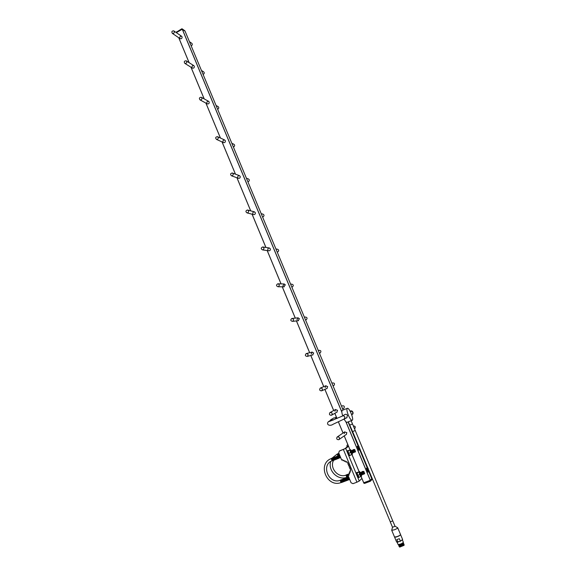 <?xml version="1.0" encoding="UTF-8"?>
<svg xmlns="http://www.w3.org/2000/svg" width="576" height="576" viewBox="0 0 576 576"><rect width="100%" height="100%" fill="white"/><g stroke="black" fill="none" stroke-linecap="round" stroke-linejoin="round"><path stroke-width="0.86" d="M181.778 28.807L176.407 32.162L182.131 28.843L184.918 30.823L182.102 28.872L185.069 31.19L182.254 29.239L176.558 32.522L182.254 29.239L341.842 412.07M363.874 483.199L364.594 483.401L370.361 481.255L370.519 480.722L363.874 483.199L361.073 476.46L363.694 482.774L370.289 480.326L371.801 478.771L370.346 480.298L370.519 480.722L371.981 479.196L368.741 471.434L371.981 479.232L370.382 481.234L364.594 483.401L363.91 483.228L370.382 481.234L371.981 479.196M346.234 434.477L346.853 432.619L344.542 431.993M336.809 412.222L337.558 410.299L335.362 409.615M326.794 388.57L327.694 386.597L325.627 385.862M312.581 354.974L313.69 352.966L311.832 352.159M298.109 320.724L299.426 318.694L297.785 317.851M283.838 286.834L285.329 284.818L283.896 283.961M268.697 250.769L269.05 250.819C270.158 250.61 270.583 249.934 270.324 248.789L269.107 247.946M253.526 214.56L253.836 214.639C255.031 214.524 255.514 213.847 255.269 212.609L254.239 211.802M238.349 178.265L238.608 178.358C239.875 178.337 240.401 177.667 240.17 176.35L239.299 175.586M223.43 142.546L223.654 142.646C224.971 142.711 225.526 142.049 225.317 140.659L224.575 139.946M363.427 471.326L361.922 471.866M355.219 451.987L354.24 449.532M354.074 449.474L352.951 449.986M207.23 103.817L207.41 103.918C208.757 104.054 209.34 103.399 209.16 101.959L208.534 101.297M192.312 68.033L192.47 68.126C193.831 68.328 194.436 67.68 194.278 66.197L193.73 65.585M180.065 38.635L180.202 38.722C181.577 38.966 182.189 38.326 182.045 36.814L181.555 36.245M344.254 433.62L344.707 431.87M334.98 411.329L335.57 409.5M325.138 387.655L325.836 385.754M311.17 354.053L312.062 352.087M296.942 319.824L298.03 317.808M282.874 285.984L284.134 283.954M267.905 249.991C267.646 248.832 268.078 248.155 269.194 247.954L269.33 247.968M252.878 213.847C252.634 212.602 253.116 211.932 254.326 211.824L254.434 211.846M237.816 177.624C237.593 176.299 238.118 175.63 239.393 175.615L239.479 175.644M222.998 141.977C222.797 140.587 223.351 139.925 224.669 139.99L224.734 140.018M361.966 471.859L362.218 471.391M352.98 450.007L353.246 449.626M206.878 103.306C206.698 101.858 207.281 101.21 208.627 101.354L208.67 101.376M192.024 67.579C191.858 66.089 192.463 65.448 193.831 65.65L193.86 65.664M184.853 63.396L186.012 63.353C187.006 62.474 187.042 61.618 186.142 60.804C184.241 60.905 183.816 61.769 184.853 63.396L192.42 68.098M179.813 38.225C179.669 36.698 180.288 36.065 181.663 36.317L173.887 30.953M346.644 417.888L347.465 415.519C346.774 414.266 345.838 413.978 344.664 414.648L342.432 415.987M344.275 419.378C345.42 421.402 346.349 422.381 347.047 422.323L347.177 422.273M347.27 408.348L342.353 410.328C341.554 410.774 341.676 412.603 342.706 415.822M348.322 415.174C349.805 418.514 351.072 420.228 352.116 420.314C354.326 420.106 349.387 407.542 347.393 408.298C346.514 408.967 346.824 411.257 348.322 415.174M350.87 420.811L348.574 421.711M328.766 421.452L330.97 420.156L333.036 420.098M336.766 417.989L334.008 417.866L331.243 419.479M330.091 420.674L330.775 419.753L333.576 419.882M333.209 420.034L330.48 420.444M402.43 540.022L403.373 542.282C401.933 543.686 400.162 544.421 398.045 544.478L397.102 542.203M402.559 539.77L400.075 541.404L402.617 539.525L400.586 534.672C400.147 535.486 398.563 536.314 395.827 537.134L394.574 537.07M396.605 541.98L400.075 541.404M398.268 542.03L396.828 542.117M397.865 542.016L396.842 539.575L399.348 538.704L400.37 541.152M398.606 544.867L398.614 544.874C400.457 544.831 402.005 544.19 403.258 542.959L403.142 542.693M403.229 542.902L403.466 543.29L398.722 545.249L398.585 544.81M403.394 543.37L398.851 545.27L403.373 543.42M403.51 543.233L403.603 543.607L398.851 545.566L398.621 545.234M403.524 543.686L398.981 545.587M398.966 545.58L403.51 543.737M403.639 543.55L403.733 543.924L398.988 545.882L398.758 545.551M403.654 544.003L399.118 545.904M399.096 545.897L403.639 544.054M403.776 543.866L403.862 544.241L399.118 546.192L398.887 545.868M403.79 544.32L399.247 546.221L403.769 544.37M403.906 544.183L403.999 544.558L399.254 546.509L399.017 546.185M403.92 544.637L399.377 546.538M399.362 546.53L403.906 544.687M404.035 544.5L404.129 544.874L399.384 546.826L399.146 546.502M404.05 544.954L399.528 546.854M404.086 545.321L399.701 547.114M399.427 546.84L404.078 544.939M390.29 521.849L392.753 520.906L352.512 423.972L349.718 425.102M355.025 430.603L352.613 431.546M390.276 521.928L392.508 527.242L391.709 530.258L394.531 537.019L396.972 536.666C399.233 535.802 400.421 535.09 400.543 534.535L397.721 527.796M391.709 530.258L394.142 529.884C396.396 529.013 397.591 528.314 397.714 527.774L394.999 526.219M392.515 527.292L395.035 526.248L392.731 520.848M176.436 32.119L176.803 31.68L176.558 32.522M182.131 28.843L184.918 30.823M361.102 476.446L363.73 482.767L370.346 480.298L345.938 421.747M339.278 451.109L338.731 452.909L341.705 460.102L342.677 459.727L343.094 460.75L344.066 460.375L344.491 461.398L345.456 461.016L345.881 462.038L346.853 461.664L347.278 462.694L348.271 463.14L347.897 464.134L348.89 464.602L348.502 465.588L349.488 466.049L349.099 467.042L350.093 467.503L349.704 468.49L350.69 468.972L350.287 469.951L350.712 470.981L349.74 471.348L350.165 472.378L349.178 472.73L349.61 473.76L348.631 474.127L349.056 475.157L348.084 475.524L351.079 482.767L352.98 483.667L356.933 482.191L359.258 481.046L361.894 478.44M347.278 445.068L347.71 444.787L347.04 445.241L346.889 447.142M348.084 475.524L349.006 475.042M339.473 451.022L345.715 448.416L348.523 446.27M347.465 444.974L347.911 444.802M348.401 445.982L344.707 448.812L339.739 450.814M348.631 474.127L349.56 473.645M349.178 472.73L350.114 472.255M349.74 471.348L350.669 470.866M247.81 212.774C248.976 211.63 248.868 210.708 247.471 209.995C245.578 210.737 245.441 211.709 247.061 212.904L247.81 212.774M262.534 216.871L263.246 216.749C264.362 215.669 264.254 214.79 262.922 214.114L261.194 213.653M232.423 175.694C233.546 174.643 233.482 173.736 232.236 172.973C230.314 173.513 230.076 174.456 231.538 175.81L232.423 175.694M247.846 181.656L248.544 181.526C249.617 180.526 249.552 179.662 248.371 178.934L246.406 178.214M217.49 139.313C218.563 138.326 218.542 137.441 217.426 136.642C215.496 137.016 215.179 137.938 216.49 139.406L217.49 139.313M233.345 146.909L233.892 146.765C234.914 145.829 234.9 144.986 233.834 144.23L231.847 143.309M203.098 74.398L203.501 74.254C204.444 73.418 204.487 72.605 203.616 71.82L201.449 70.459M201.161 99.85C202.19 98.928 202.205 98.057 201.204 97.25C199.289 97.466 198.907 98.359 200.074 99.922L201.161 99.85M217.613 109.195L218.023 109.058C219.01 108.18 219.024 107.352 218.066 106.582L216.058 105.466M173.57 33.372C174.528 32.515 174.586 31.68 173.75 30.859C171.878 30.888 171.418 31.73 172.368 33.401L173.57 33.372M191.16 45.792L191.563 45.641C192.478 44.834 192.535 44.035 191.729 43.25L189.446 41.681M278.46 286.632C279.72 285.264 279.475 284.321 277.733 283.802C276.041 285.019 276.149 285.998 278.071 286.747L278.46 286.632M292.133 286.956L292.5 286.855C293.702 285.552 293.472 284.659 291.809 284.17L290.599 284.141M263.16 249.768C264.377 248.522 264.204 247.586 262.642 246.96C260.827 247.925 260.806 248.911 262.584 249.905L263.16 249.768M277.186 251.993L277.906 251.878C279.065 250.697 278.899 249.804 277.409 249.206L275.933 248.983M292.752 321.307C294.041 319.802 293.731 318.859 291.816 318.485C290.282 319.932 290.534 320.897 292.558 321.372L292.752 321.307M305.726 319.824L306.302 319.716C307.534 318.283 307.238 317.398 305.41 317.045L304.373 317.153M307.31 356.393L307.318 356.386C308.621 354.73 308.232 353.808 306.158 353.614C304.841 355.262 305.222 356.191 307.31 356.393M319.802 353.038L320.184 352.937C321.422 351.367 321.055 350.489 319.075 350.309L318.29 350.51M321.602 390.845L321.804 390.737C322.862 388.901 322.351 388.03 320.249 388.123C319.154 389.808 319.608 390.715 321.602 390.845M333.626 385.596L333.965 385.445C334.98 383.702 334.483 382.874 332.489 382.968L331.934 383.206M331.402 415.282L331.718 415.102C332.604 413.15 332.006 412.322 329.911 412.61C328.968 414.31 329.465 415.195 331.402 415.282M343.613 408.37L343.915 408.197C344.758 406.354 344.189 405.576 342.202 405.857L341.532 406.224M338.71 439.711L339.134 439.452C339.862 437.4 339.185 436.608 337.097 437.076C336.276 438.782 336.816 439.661 338.71 439.711M354.672 428.566L354.938 428.386C355.673 426.701 355.126 425.909 353.297 426.017M331.906 458.309L332.748 460.505M332.712 460.498L331.877 458.338M332.215 458.186L333.058 460.382M333.022 460.382L332.186 458.222M332.525 458.064L333.367 460.267M333.324 460.26L332.496 458.1M332.827 457.949L333.677 460.152M333.634 460.145L332.798 457.985M333.137 457.826L333.979 460.03M333.943 460.022L333.108 457.862M333.446 457.711L334.289 459.914M334.253 459.907L333.418 457.74M333.756 457.589L334.598 459.792M334.562 459.792L333.727 457.625M334.066 457.474L334.908 459.677M334.872 459.67L334.037 457.502M334.368 457.351L335.218 459.554M335.182 459.554L334.339 457.387M334.678 457.236L335.527 459.439M335.484 459.432L334.649 457.265M334.987 457.114L335.837 459.317M335.794 459.317L334.958 457.15M335.297 456.991L336.146 459.202M336.103 459.194L335.268 457.027M335.606 456.876L336.456 459.079M336.413 459.079L335.578 456.912M335.916 456.754L336.766 458.964M336.722 458.957L335.887 456.79M336.226 456.638L337.075 458.842M337.032 458.842L336.197 456.667M336.535 456.516L337.385 458.726M337.342 458.719L336.506 456.552M336.845 456.401L337.687 458.604M337.651 458.604L336.816 456.43M337.154 456.278L337.997 458.489M337.961 458.482L337.118 456.314M337.457 456.156L338.306 458.366M338.27 458.366L337.428 456.192M337.766 456.041L338.616 458.251M338.58 458.244L337.738 456.077M338.076 455.918L338.933 458.129M338.89 458.122L338.047 455.954M338.386 455.803L339.242 458.006M339.199 458.006L338.357 455.832M338.695 455.681L339.552 457.891M339.509 457.884L338.666 455.717M339.005 455.558L339.862 457.769M339.818 457.769L338.976 455.594M339.314 455.443L340.171 457.654M340.128 457.646L339.286 455.479M339.624 455.321L340.481 457.531M340.438 457.531L339.595 455.357M339.905 455.746L340.488 457.171M340.502 457.2L339.89 455.702M352.087 453.19L351.691 453.226M351.137 450.878L352.001 453.103M351.958 453.103L351.101 450.914M351.446 450.756L352.318 452.981M352.267 452.981L351.41 450.792M351.763 450.634L352.627 452.866M352.584 452.858L351.727 450.67M352.073 450.511L352.944 452.743M352.894 452.743L352.037 450.547M352.382 450.396L353.254 452.621M353.21 452.621L352.354 450.432M352.699 450.274L353.563 452.506M353.52 452.498L352.663 450.31M353.009 450.151L353.88 452.383M353.837 452.383L352.973 450.187M353.326 450.029L354.19 452.261M354.146 452.261L353.29 450.065M353.635 449.906L354.506 452.138M354.463 452.138L353.599 449.942M353.952 449.791L354.816 452.023M354.773 452.016L353.916 449.827M354.262 449.669L355.133 451.901M355.09 451.901L354.226 449.705M355.493 451.764C354.622 450.821 354.398 450.108 354.809 449.64L355.493 451.764M355.536 451.699L355.234 451.994L354.283 449.474L354.694 449.546M354.902 452.102L353.952 449.669M354.377 452.088L353.642 449.791M354.067 452.203L353.326 449.914M353.966 452.47L353.016 450.029M353.441 452.448L352.699 450.151M353.34 452.707L352.39 450.274M353.03 452.83L352.08 450.389M352.498 452.808L351.763 450.511M352.447 454.09L351.432 453.521L351.778 454.608L352.447 454.09L351.454 450.634M351.785 453.319L351.137 450.749M340.711 457.697L339.653 455.134M340.589 457.632L339.581 455.407M340.042 457.589L339.271 455.53M339.97 457.87L338.962 455.652M339.422 457.826L338.652 455.767M339.113 457.949L338.342 455.89M339.041 458.23L337.795 455.861L337.529 453.91M338.494 458.186L337.73 456.127M338.422 458.467L337.421 456.25M338.112 458.59L337.111 456.365M337.802 458.705L336.859 456.25M337.493 458.827L336.492 456.602M336.946 458.777L336.182 456.725M336.874 459.065L335.873 456.847M336.571 459.187L335.563 456.962M336.262 459.302L335.254 457.085M335.952 459.425L334.944 457.2M335.398 459.374L334.642 457.322M335.333 459.662L334.332 457.438M335.023 459.778L334.022 457.56M334.714 459.9L333.77 457.43M334.411 460.015L333.403 457.798M334.102 460.138L333.094 457.92M333.792 460.253L332.849 457.79M333.238 460.202L332.482 458.158M333.18 460.49L332.172 458.273M332.87 460.613L331.92 458.143M331.596 458.424L332.438 460.62M332.402 460.62L331.567 458.46M332.129 460.742L331.286 458.546C316.987 463.802 326.88 488.095 341.078 482.551M332.561 460.728L331.589 459.821L331.618 458.266M341.064 482.522L340.243 480.334M341.51 482.53L340.553 481.637L340.574 480.031M341.352 482.4L340.538 480.24M340.848 480.125L341.662 482.285L340.862 480.096M364.63 473.702C363.78 472.817 363.542 472.09 363.917 471.528L364.68 473.587L364.313 473.926L363.391 471.427L363.794 471.449M364.234 473.839L363.377 471.6M364.198 473.832L363.355 471.636M364.111 473.767L363.341 471.694M363.917 473.962L363.06 471.722M363.881 473.954L363.038 471.751M363.794 473.882L363.067 471.586M363.6 474.077L362.743 471.845M363.564 474.07L362.722 471.874M363.686 474.206L362.75 471.708M363.283 474.192L362.434 471.96M363.254 474.192L362.405 471.989M363.377 474.322L362.398 472.046M362.095 472.111L362.938 474.307L362.117 472.082M362.844 474.235L362.124 471.946M362.65 474.43L361.8 472.198M362.621 474.43L361.778 472.226M362.527 474.358L361.807 472.061M362.34 474.552L361.483 472.32M362.304 474.545L361.462 472.349M362.426 474.674L361.49 472.176M362.023 474.667L361.174 472.435M361.987 474.66L361.145 472.464M362.117 474.797L361.138 472.522M360.835 472.586L361.678 474.782L360.857 472.558M361.584 474.71L360.864 472.414M361.39 474.905L360.54 472.673M361.361 474.898L360.518 472.702M361.49 475.006L360.511 472.759M361.08 475.02L360.23 472.788M361.044 475.02L360.202 472.824M361.174 475.15L360.194 472.882M349.531 479.03L348.941 477.59M349.546 479.059L348.919 477.554M349.747 479.556L348.667 476.942M349.474 479.369L348.638 477.166L349.445 479.369M349.589 479.484L349.236 479.57L348.653 476.993M349.157 479.484L348.329 477.281M349.128 479.484L348.307 477.31M349.279 479.606L348.343 477.115M348.847 479.606L348.012 477.396M348.818 479.599L347.998 477.425M348.97 479.722L348.61 479.801L348.034 477.23M348.53 479.722L347.702 477.518M348.509 479.714L347.681 477.54M348.66 479.837L348.3 479.916L347.674 477.605M348.221 479.837L347.393 477.634M348.192 479.837L347.371 477.662M348.343 479.959L347.983 480.031L347.407 477.461M347.911 479.952L347.083 477.749M347.882 479.952L347.062 477.778M348.034 480.074L347.674 480.154L347.098 477.583M346.752 477.893L347.573 480.067L346.766 477.871M347.724 480.19L347.364 480.269L346.788 477.698M347.285 480.19L346.457 477.986M347.256 480.182L346.435 478.015M347.414 480.312L347.047 480.384L346.428 478.08M346.975 480.305L346.147 478.102L346.946 480.305M347.098 480.427L346.738 480.499L346.162 477.929M346.666 480.42L345.838 478.224M346.637 480.42L345.816 478.246M346.788 480.542L346.428 480.614L345.852 478.051M346.349 480.542L345.521 478.339M346.327 480.535L345.506 478.368M346.478 480.658L346.118 480.737L345.542 478.166M346.039 480.658L345.211 478.454M346.01 480.65L345.197 478.483M346.169 480.78L345.802 480.852L345.233 478.282M345.73 480.773L344.902 478.577M345.701 480.766L344.88 478.598M345.859 480.895L345.492 480.967L344.916 478.397M345.413 480.888L344.592 478.692M345.391 480.888L344.57 478.714M345.542 481.01L345.182 481.082L344.606 478.512M344.261 478.836L345.082 481.003L344.282 478.807M345.233 481.126L344.866 481.198L344.297 478.634M344.794 481.126L343.966 478.93M344.765 481.118L343.951 478.951M344.923 481.248L344.556 481.313L343.987 478.75M344.484 481.241L343.656 479.045L344.455 481.234M344.614 481.363L344.246 481.435L343.678 478.865M343.332 479.189L344.146 481.349L343.346 479.16M344.304 481.478L343.937 481.55L343.368 478.98M343.858 481.471L343.037 479.275M343.836 481.471L343.015 479.304M343.994 481.594L343.62 481.666L343.051 479.095M343.548 481.586L342.727 479.398L343.526 481.586M343.685 481.716L343.31 481.781L342.742 479.218M342.396 479.534L343.21 481.702L342.418 479.513M343.368 481.831L343.001 481.896L342.432 479.333M342.929 481.824L342.108 479.628M342.9 481.817L342.086 479.657M343.058 481.946L342.691 482.011L342.122 479.448M342.619 481.939L341.798 479.75M342.59 481.932L341.777 479.772M342.749 482.062L342.382 482.134L341.813 479.563M341.467 479.887L342.281 482.054L341.482 479.866M342.439 482.184L342.072 482.249L341.503 479.678M341.993 482.17L341.172 479.981L341.971 482.17M342.13 482.299L341.755 482.364L341.194 479.794M341.82 482.414L341.446 482.479L340.884 479.916M341.374 482.4L340.553 480.218M337.86 453.758L338.371 455.63L337.831 453.794M338.155 453.643L338.659 455.501L338.126 453.679M338.458 453.528L338.954 455.371L338.429 453.564M338.76 453.413L339.25 455.249M339.235 455.242L338.731 453.442M338.998 453.557L339.545 455.119M339.53 455.119L338.99 453.535M358.488 446.227L358.459 445.572M339.631 455.083L339.156 453.938M339.35 455.227L338.825 453.139M339.041 455.342L338.717 453.499M338.738 455.45L338.414 453.614M338.436 455.558L338.119 453.73M338.126 455.666L337.817 453.845M337.558 453.874L338.083 455.767M337.788 455.882L337.255 453.996L332.417 457.848M337.824 455.774L337.514 453.96M346.795 477.302L345.989 475.171M347.141 477.461L346.003 475.006L349.006 473.854M347.069 477.187L346.27 475.085M367.762 468.079L367.589 467.438M367.747 468.079L367.574 467.402M367.546 468.158L367.344 466.855M367.279 467.136L367.445 468.194L367.308 467.107M348.898 475.078L348.725 474.35M348.811 475.114L348.674 474.242L348.804 475.114M348.595 475.193L348.422 474.091M348.386 474.278L348.502 475.229L348.408 474.257M348.3 475.33L348.12 474.206M348.228 475.394L348.106 474.372M348.214 475.402L348.084 474.394M348.444 476.402L347.818 474.322M348.494 476.546L347.803 474.487M348.516 476.575L347.782 474.509M348.653 476.892L347.501 474.602M348.307 476.734L347.472 474.689M348.278 476.734L347.479 474.624M348.43 476.849L347.213 474.545M348.005 476.849L347.198 474.71M347.976 476.849L347.177 474.739M348.127 476.964L346.91 474.66M346.874 474.854L347.674 476.964L346.896 474.826M347.825 477.079L346.608 474.775M347.4 477.079L346.594 474.941M347.371 477.072L346.572 474.97M347.522 477.194L346.306 474.89M347.098 477.194L346.291 475.056M361.512 475.02L361.454 476.186L360.562 475.488L359.633 473.256L359.604 471.722L360.554 472.507M361.051 475.38L359.964 473.515L360 472.536M359.042 472.097L357.214 472.687L359.626 471.55L359.042 472.097L359.683 474.61L357.89 475.286L357.307 474.127L358.913 477.086M357.257 472.774L357.307 474.127L357.206 472.723M357.89 475.286L358.747 476.986M359.683 474.61L360.9 476.568L359.114 477.238M360.9 476.568L361.534 476.057M348.775 453.319L348.199 452.196L348.775 453.319L350.554 452.635L351.432 453.521L350.503 449.834L351.446 450.626M352.073 453.262L350.849 451.584L351.079 450.706M351.778 454.608L349.999 455.292L349.121 454.406L349.841 455.17M350.762 449.834L348.206 450.72L348.199 452.196L348.098 450.9M350.554 449.698L348.163 450.864M350.554 452.635L349.934 450.173M366.804 468.058L366.365 468.238L367.942 472.118M367.236 468.274L366.775 468.079L368.482 471.535M357.653 446.148L357.228 446.321L358.798 450.166M358.099 446.378L359.345 449.561M367.841 468.043L366.761 468.677L367.2 470.376L368.021 471.708L368.986 471.348L368.705 470.628L369.302 471.11L368.986 471.348M368.042 468.079L368.705 470.628L368.165 470.016L367.2 470.376M368.388 469.368L368.842 470.282M366.761 468.677L367.726 468.31L368.165 470.016M358.704 446.141L357.61 446.731L358.034 448.402L358.862 449.741L359.82 449.374L359.539 448.654L360.144 449.165L359.82 449.374M358.891 446.155L359.539 448.654L358.992 448.027L358.034 448.402M359.23 447.415L359.69 448.337M357.61 446.731L358.567 446.364L358.992 448.027M182.16 28.865L341.827 411.898M345.823 421.632L370.483 480.78L363.917 483.221M185.062 31.183L343.116 410.018L185.069 31.19M348.077 421.913L358.258 446.314L348.084 421.913M359.575 449.467L367.394 468.216L359.575 449.467M178.733 37.721L189.101 62.669L178.733 37.721M190.987 67.205L204.149 98.87L190.98 67.205M205.898 103.09L220.421 138.031L205.898 103.09M222.034 141.912L235.433 174.154L222.034 141.912M236.93 177.754L250.682 210.852L236.923 177.754M252.072 214.186L265.896 247.457L252.065 214.186M267.185 250.56L281.038 283.889L267.185 250.553M282.254 286.805L295.265 318.118L282.247 286.805M296.431 320.918L309.643 352.721L296.424 320.918M310.781 355.457L323.748 386.654L310.781 355.457M324.886 389.398L333.677 410.544L324.886 389.398M336.974 418.486L334.836 413.338L336.982 418.486M338.472 422.086L343.022 433.03L338.472 422.086M344.21 435.895L350.028 449.892L344.21 435.895M351.95 454.514L359.114 471.744L351.95 454.514M176.594 32.501L176.782 32.954M178.776 37.757L189.144 62.698M191.03 67.234L204.192 98.899M205.942 103.111L220.457 138.046M222.077 141.934L235.469 174.168M236.966 177.768L250.726 210.866M252.108 214.193L265.932 247.457M267.221 250.56L281.074 283.889M282.283 286.805L295.301 318.118M296.46 320.918L309.672 352.714M310.817 355.45L323.777 386.64M324.914 389.383L333.706 410.53M334.865 413.316L337.01 418.478M338.501 422.078L343.051 433.015M344.239 435.874L350.057 449.878M351.979 454.5L359.143 471.73M351.886 414.634L352.274 414.396C353.304 412.186 352.606 411.163 350.179 411.322M344.059 419.501L344.923 417.074C344.182 415.829 343.217 415.548 342.022 416.232L329.378 421.481M329.731 421.337L328.378 421.675C325.714 424.814 330.12 426.521 333.187 424.217L347.033 417.65M371.642 479.909L371.981 479.232M343.382 449.503L356.933 482.191M345.715 448.416L359.258 481.046M357.559 472.392L357.192 472.363C357.242 474.991 357.948 476.59 359.316 477.158L359.107 477.403C357.674 476.122 357.012 474.43 357.127 472.334L357.466 472.342M358.531 477.475L356.695 472.63M357.17 472.306L356.789 472.464C356.674 474.559 357.329 476.251 358.769 477.533L358.826 477.511M359.302 477.18L358.769 477.533C357.3 476.287 356.638 474.602 356.774 472.471L356.832 472.428M348.127 450.425L348.487 450.54L348.106 450.49C347.22 451.073 349.812 456.775 350.244 455.198L350.028 455.479C348.566 454.183 347.904 452.513 348.048 450.461L348.365 450.475M349.452 455.551L347.594 450.778M348.07 450.446L347.71 450.59C347.573 452.642 348.228 454.313 349.69 455.609L349.747 455.587M350.222 455.256L349.69 455.609C348.199 454.349 347.53 452.678 347.695 450.598L347.738 450.576M352.116 420.314L350.611 420.912M348.545 421.733L347.047 422.323M336.355 416.995L335.585 417.449M350.086 411.149C352.764 409.716 354.002 413.827 352.274 414.396L351.698 414.756M390.319 521.906L369.166 471.226M368.698 470.102L368.381 469.346M367.898 468.194L360 449.266M359.539 448.15L359.222 447.394M358.747 446.256L352.627 431.59M396.612 542.002L394.589 537.134M352.512 423.972L351.144 420.703M352.577 431.59L348.307 421.841M370.361 481.255L371.664 479.887M247.061 212.904L253.836 214.639M247.788 210.082L254.549 211.882M231.538 175.81L238.608 178.358M232.51 173.074L239.566 175.68M216.49 139.406L223.654 142.646M217.656 136.75L224.791 140.054M186.293 60.898L193.882 65.686M200.074 99.922L207.41 103.918M201.391 97.351L208.714 101.398M172.368 33.401L180.202 38.722M278.071 286.747L284.234 286.841M278.136 283.81L284.292 283.975M262.584 249.905L269.05 250.819M263.009 247.01L269.467 247.997M292.558 321.372L298.519 320.674M305.503 319.853L306.122 319.781M292.226 318.442L298.195 317.808M307.318 356.386L312.97 354.874M319.392 353.146L320.184 352.937M306.562 353.506L312.228 352.058M321.804 390.737L327.146 388.411M333.036 385.855L333.965 385.445M320.616 387.972L325.987 385.711M331.718 415.102L337.126 412.042M342.655 408.91L343.915 408.197M330.242 412.43L335.686 409.442M339.134 439.452L346.514 434.282M354.37 428.782L354.938 428.386M337.385 436.882L344.815 431.806M332.129 460.764C320.681 464.933 328.766 484.726 340.236 480.29M346.802 477.331C337.99 480.809 327.758 470.7 330.682 461.534M333.547 460.411C329.314 467.827 338.076 478.296 345.982 475.135M367.898 472.133L368.309 471.974M358.762 450.18L359.172 450.022"/></g></svg>
